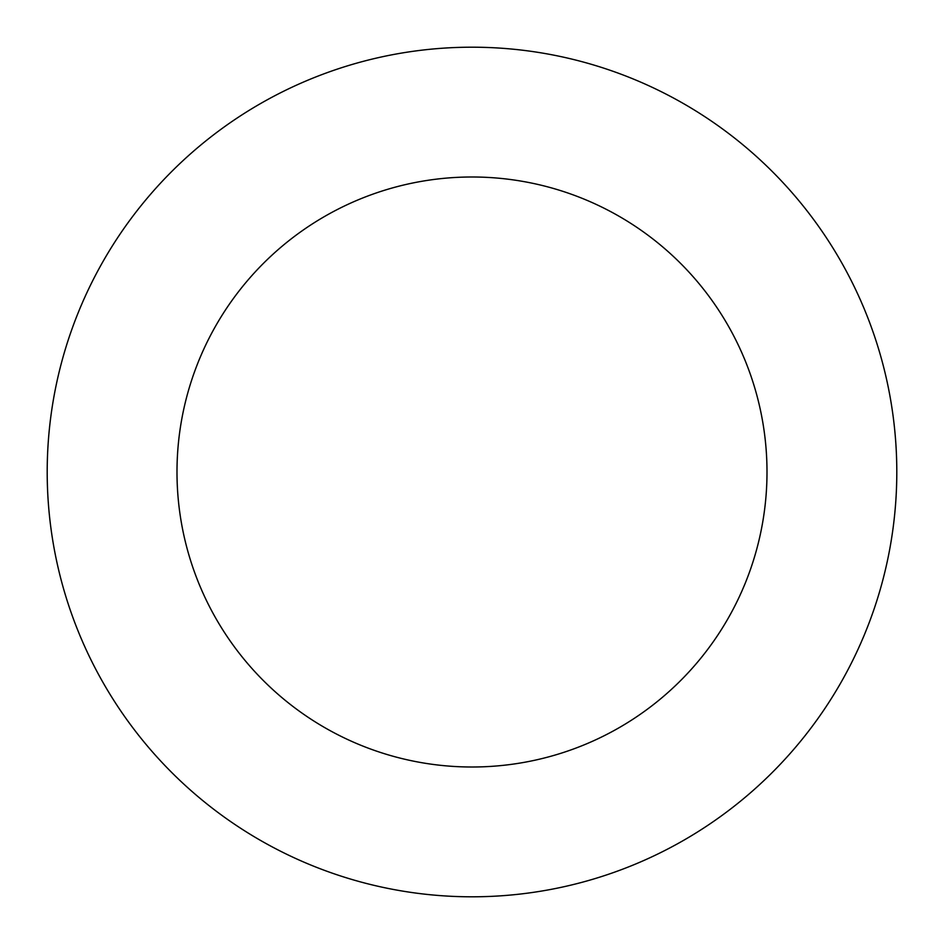 <?xml version="1.0" encoding="UTF-8"?>
<svg xmlns="http://www.w3.org/2000/svg" width="944" height="944" viewBox="0 0 944 944"><rect width="100%" height="100%" fill="white"/><g stroke="black" fill="none" stroke-linecap="round" stroke-linejoin="round"><path stroke-width="1.42" d="M767 472A295 295 0 0 1 324.5 727.482A295 295 0 0 1 324.5 216.518A295 295 0 0 1 767 472M896.8 472A424.8 424.8 0 0 1 259.6 839.889A424.8 424.8 0 0 1 259.6 104.111A424.8 424.8 0 0 1 896.8 472"/></g></svg>
